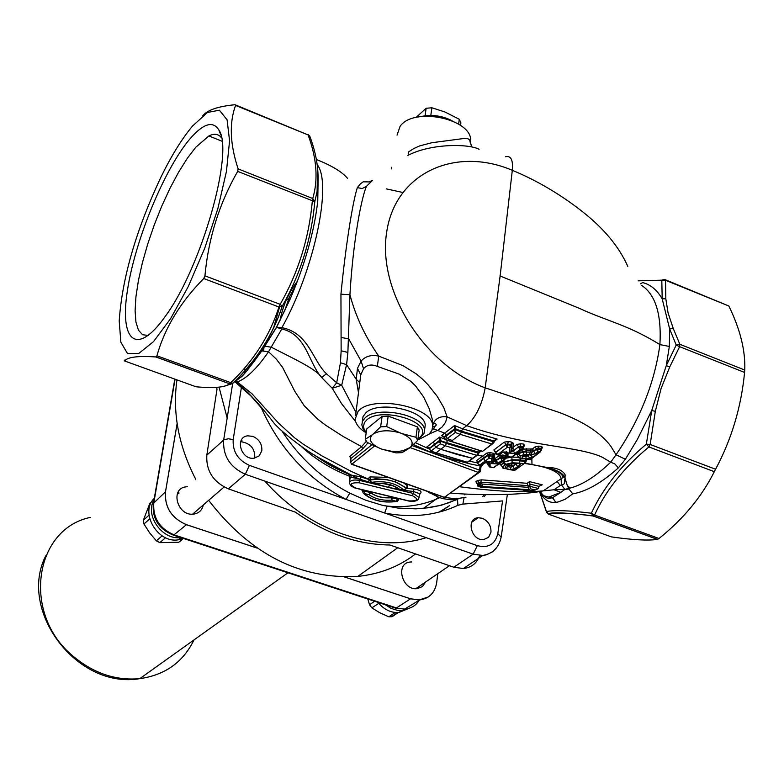 <?xml version="1.0" encoding="UTF-8"?>
<svg xmlns="http://www.w3.org/2000/svg" width="784" height="784" viewBox="0 0 784 784"><rect width="100%" height="100%" fill="white"/><g stroke="black" fill="none" stroke-linecap="round" stroke-linejoin="round"><path stroke-width="1.18" d="M244.01 371.89L245.255 372.645L244.706 367.921M489.196 463.089L488.834 463.814M465.431 494.057L464.54 494.802M432.67 427.172L436.09 425.624M284.367 311.777L289.286 297.214L296.332 284.063M358.366 478.701L350.86 474.849M273.371 328.545L279.574 307.073M279.996 320.578C282.926 305.505 288.737 292.373 297.43 281.201M465.961 497.213L455.857 498.859L444.91 497.428M507.679 452.682L507.65 453.75M560.874 492.362L554.023 489.775L564.892 489.383L560.883 492.352L549.643 496.733L551.319 497.076L549.29 497.203L543.743 495.753L539.127 491.617M569.223 488.295L564.872 489.383L568.998 489.079L572.741 493.881C586.52 491.441 601.73 482.777 618.37 467.872L614.842 463.932L610.697 462.207C596.124 476.172 582.63 484.786 570.223 488.06L569.223 488.295L567.273 485.502L565.019 478.083C563.549 473.458 557.228 469.861 546.076 467.303L525.329 463.226M540.901 493.626C544.557 500.192 549.515 503.093 555.778 502.309L552.642 497.673L549.643 496.733M540.274 491.411C544.351 497.742 548.379 499.78 552.338 497.526L555.778 502.309L557.992 502.015L565.097 499.3L572.741 493.881M524.927 463.53C547.585 466.617 559.658 471.615 561.128 478.534L561.334 484.767L564.872 489.383M499.369 463.726L501.172 465.343M486.874 462.266L488.118 463.756M477.574 455.19L482.513 456.19L476.682 460.502L477.623 461.815M481.033 466.46L482.738 464.491M540.215 485.159L542.234 484.806L529.514 481.631L527.142 483.297L481.474 479.837L477.456 480.533L475.829 481.709L477.162 483.13M413.501 444.626L432.827 453.132L446.331 457.66L469.979 463.883L480.073 465.941L480.102 465.294M480.229 471.409L479.553 470.155L480.073 465.941L481.043 466.382M412.355 445.675L479.553 470.155L478.426 472.458L480.053 471.948M350.879 459.238L350.997 458.444L362.776 448.742L361.6 446.655L349.84 456.347L350.791 458.934M366.314 441.323L361.6 446.655L343.098 436.443L325.625 425.202L317.628 419.068L304.241 405.789L294.794 391.304L282.593 367.402L276.35 359.18L268.549 351.742L281.819 328.947L281.897 327.643L276.419 327.34L281.819 328.947C306.662 334.719 308.21 362.286 321.626 377.516C316.785 369.058 291.628 357.778 271.352 347.204L264.531 346.175L260.905 351.526L242.638 373.4M446.057 496.654L443.822 497.301M371.832 444.832L350.477 461.992L351.653 464.304L350.477 461.992L350.997 458.444L349.84 456.347M351.35 464.206L444.165 497.419L479.093 472.546L480.474 470.978L481.053 466.284M426.692 491.166L438.579 497.242L443.058 498.683L451.408 499.829L457.905 498.977L448.634 502.818L438.883 505.749L428.721 507.738L415.892 508.855L397.694 508.032L381.739 505.121L365.599 500.153L349.801 493.136C322.371 478.897 299.782 458.248 282.054 431.171M458.356 498.751L457.493 499.379M406.19 487.805L407.219 487.462L407.729 485.972L403.701 482.934M419.46 494.479C422.733 491.813 420.89 490.029 413.942 489.108L406.102 488.236M361.493 489.598L362.747 491.294M301.497 446.674C315.433 459.355 331.309 469.136 349.115 476.025L349.782 480.347M369.901 480.465L369.96 479.847L351.595 471.586L322.332 456.102L303.447 444.303L294.441 437.697L278.398 422.958L252.046 393.813L237.268 381.965C246.558 378.564 256.985 368.49 268.549 351.742L261.807 350.899L260.905 351.526M388.158 477.368L369.97 476.917L368.509 478.338L369.96 479.779M355.975 412.433L341.687 385.258L332.249 388.286L336.679 382.778L326.458 373.782L321.626 377.516L332.249 388.286L341.599 403.721L355.603 421.586M365.667 432.543L366.157 433.033M355.613 415.334L360.738 374.948L363.531 368.735C366.902 364.795 371.508 364.011 377.329 366.393L378.741 356.112C371.332 354.535 365.452 356.201 361.11 361.091L357.475 368.343L356.22 379.26L358.484 392.794M341.687 385.258L346.587 364.658L347.88 352.428L349.938 294.696C352.477 250.008 359.778 202.733 366.422 186.357L372.645 180.281L369.048 181.917L363.247 181.81L360.444 183.799L357.347 187.611C352.516 202.262 345.342 248.401 340.942 294.216L341.138 350.801L340.462 362.757L336.679 382.778L341.687 385.258M468.469 461.766L467.068 462.197M474.075 457.611L467.225 462.384L435.865 452.956L431.161 450.947L429.446 449.016L429.514 449.624M478.661 453.946L478.24 453.299L476.652 455.328L478.661 453.946M477.25 455.279L478.789 453.76L478.24 453.299M478.799 453.74L478.358 452.28L478.26 453.103L446.459 443.43L445.332 445.782L476.652 455.328L467.274 462.246L436.09 452.838L440.784 449.261L441.725 449.604L435.835 447.36L440.383 443.871L441.029 440.373L439.638 437.051L439.51 440.383L441.029 440.373M478.769 453.054L478.407 452.074L446.566 442.607L447.439 440.52M478.897 452.672L480.641 450.937L478.926 452.417M480.092 450.8L478.407 452.074M429.563 448.174L439.51 440.383L439.383 441.363L429.505 448.615M429.456 448.987L431.161 450.947L435.835 447.36L434.483 445.145M430.171 450.79L435.414 452.593M444.224 438.942L439.638 437.051L426.829 446.949L429.436 448.33M429.387 448.017L426.829 446.949L428.995 447.576M439.491 440.52L446.566 442.607M440.902 441.343L439.383 441.363L440.912 441.284L446.459 443.43M439.383 441.363L440.383 443.871L445.332 445.782L440.784 449.261M477.789 462.433L476.682 460.502M483.748 457.729L487.991 454.671L492.822 454.975L493.44 453.299L490.176 452.633L486.844 453.064L482.513 456.19L483.669 457.797L482.611 456.121L477.681 455.141M490.176 452.633L489.402 455.524L487.873 455.582L489.108 458.091L489.402 455.524M487.864 455.69L492.666 456.288L491.646 458.522L493.048 457.562L492.822 454.975L494.675 454.112L493.44 453.299M493.224 456.807L493.518 454.838L493.45 458.934L494.557 458.268L494.675 454.112M493.42 455.19L493.312 459.346L495.272 458.385L493.293 460.267L495.341 460.375L494.537 458.415L496.448 460.012L495.272 458.385L499.359 455.514L500.545 457.131L502.113 456.7L502.701 455.014L499.359 455.514M493.312 459.346L493.401 459.885M493.312 459.483L493.283 460.335L495.341 460.375M496.448 460.012L500.545 457.131L501.77 460.522L502.113 456.7L504.739 457.15L505.317 455.465L502.701 455.014M500.711 462.766L504.965 459.346L505.19 457.464M505.259 457.199L506.513 456.366M505.994 455.641L505.317 455.465M505.337 457.297L506.229 456.67M490.088 464.696L488.226 463.697M494.645 467.156L493.646 467.685L489.745 467.048L488.109 465.206L490.059 466.911L488.648 465.814L488.814 464.491L486.864 463.001M501.976 457.885L500.447 457.944L491.313 463.579L496.968 463.893L501.77 460.522L503.083 460.747L493.626 467.499L490.059 466.911L490.098 463.177L484.443 462.776L480.876 465.441M516.205 454.093L517.411 454.857M541.705 448.468L542.597 447.742L541.656 446.41L538.588 446.125L534.923 446.978L532.424 448.977L522.879 449.095M523.438 446.694L524.721 445.694L523.624 444.097L520.997 443.705L516.832 444.479L512.991 447.439L513.197 443.146L511.678 442.117L508.395 441.5L504.249 442.137L493.871 449.967L495.351 451.682M504.053 451.858L504.024 452.623L505.905 453.642M478.926 452.721L481.17 451.074M493.949 441.657L497.105 439.089L462.648 428.809L454.524 425.555L454.387 428.926L455.925 428.917L454.524 425.555L441.461 435.649L443.724 436.325M429.465 433.866L438.089 430.112L442.166 426.937L445.606 422.233L447.076 416.843L466.764 425.653C524.565 446.419 577.583 445.743 602.132 457.141L610.697 462.207L616.038 454.769L610.942 446.439C601.446 433.356 584.315 422.057 559.551 412.551L485.178 387.845C482.111 404.573 475.976 417.176 466.764 425.653L462.648 428.809L461.502 431.18L493.538 440.873L491.833 443.989L493.979 442.392L493.44 441.735L461.394 432.013L460.257 434.385L491.833 443.989L482.905 451.104M526.123 460.365L527.309 459.571M512.344 457.131L517.989 457.229L512.383 457.101M510.864 457.239L505.2 458.385L510.962 457.248M494.106 441.029L497.105 439.089L493.587 440.677L494.106 441.382L493.587 440.677M482.444 451.437L492.45 443.94L493.969 442.392L493.42 441.931M533.688 450.584L532.424 448.977L532.169 450.927L533.708 450.967L536.423 448.811L534.923 446.978M517.391 455.004L519.665 452.495L526.554 450.712L533.708 450.967L532.032 452.231L531.297 454.632L535.511 453.711L537.853 451.849L539.627 452.025L529.7 459.669L519.782 457.866L520.243 456.063L523.653 454.642L531.297 454.632M535.511 453.711L533.659 451.417L536.374 449.242L537.824 451.809L537.912 449.183L536.423 448.811L538.04 448.036L538.588 446.125M537.912 449.183L538.04 448.036L541.127 448.321L541.656 446.41M541.489 450.31L540.97 449.702L541.127 448.321L541.558 448.615M541.636 448.272L542.597 447.742M517.42 454.475L516.568 454.397M532.169 451.025L532.032 452.231L522.967 452.015L522.624 449.369M523.653 454.642L526.387 454.279L526.603 448.654M529.641 454.426L531.111 448.82M524.721 445.694L523.604 445.949M523.624 454.612L522.967 452.015L518.479 453.75L517.352 455.416L519.126 457.974L519.782 457.866M501.201 464.824L503.887 461.943L512.03 459.757L520.233 459.943L520.36 458.473M503.887 461.943L503.73 460.718M520.87 466.01L525.937 461.962L520.145 460.718L520.233 459.943L525.505 460.59L525.545 459.346M502.456 467.774L503.544 468.489L501.182 465.255L504.132 461.952L511.981 460.169L520.145 460.718L519.351 463.128L523.977 463.707L525.966 460.669M526.299 459.806L526.858 459.512M504.249 442.137L505.945 444.45L507.542 443.911L508.395 441.5M494.998 451.613L495.4 452.427M495.498 452.584L505.945 444.45L507.238 447.35L507.434 444.812L505.896 444.891M512.991 447.439L511.197 450.143L513.295 450.526L512.991 447.439M513.197 443.146L511.56 444.126L511.168 450.418L513.295 450.526M511.678 442.117L510.845 444.528L511.56 444.126M504.024 452.623L506.591 454.612L507.503 456.68L505.935 454.936L507.954 455.7M505.543 453.583L506.503 455.337M505.807 453.417L506.591 454.612L507.983 454.857M523.624 444.097L523.3 446.802M520.997 443.705L520.213 446.106L522.859 446.498L521.301 449.771L523.124 448.35L522.732 447.595M516.832 444.479L518.596 446.782L520.213 446.106L520.115 446.9L518.557 447.145L519.968 449.565L520.115 446.9M513.236 451.065L511.031 451.555L509.277 453.083L514.98 453.368L513.255 450.859L518.596 446.782L513.236 451.065M500.555 462.864L493.42 467.646M505.366 457.111L506.072 456.533L505.121 459.012L503.651 460.727L503.083 460.747L504.582 458.444L500.437 458.072M493.459 459.757L493.077 462.05L493.116 460.561L491.343 462.08L491.313 463.579M493.116 460.561L491.343 462.08L485.247 460.963L489.157 458.15L491.392 458.611L491.333 461.992L485.325 460.904L483.679 458.601L485.247 460.963L479.739 465.01L477.574 463.275M492.95 461.217L493.048 457.562M478.201 464.51L481.307 465.441L482.14 464.932M485.864 462.227L485.012 462.825L489.079 462.736L488.236 462.148L490.098 463.177M488.109 463.687L487.481 463.383L488.109 465.186L490.069 466.049M496.184 460.923L497.899 463.226L499.702 463.481L498.026 463.138L496.331 460.816M510.913 452.103L511.276 446.047L510.727 445.547L509.502 447.782L511.119 446.733L511.442 444.675L511.286 445.949L510.727 445.547M495.968 454.103L497.546 454.622L507.238 447.35L509.502 447.782L509.277 453.083M498.428 454.789L495.498 452.593L495.488 453.24M514.98 453.368L519.968 449.565L521.301 449.771L511.511 457.141L507.934 456.543L508.061 452.682L502.348 452.299L498.712 455.073L496.987 454.73L495.488 452.701M511.041 457.062L512.589 456.768M505.935 454.936L507.503 456.68L511.952 457.248L522.026 449.653M508.061 452.682L506.121 451.604L506.993 452.211L503.632 451.976M502.348 452.299L500.016 454.504M536.344 449.506L540.97 449.702L539.637 452.025L541.499 450.339L540.96 449.859M525.75 454.838L522.213 456.268L522.369 458.248L525.554 458.944L529.749 458.13L532.13 456.337L531.003 454.838L526.015 454.789M528.191 454.632L528.857 454.642M530.072 454.73L531.003 454.838M530.405 455.043L532.13 456.337M529.229 454.857L527.946 455.827L529.749 458.13M526.436 454.896L527.946 455.827L526.329 456.543L525.554 458.944M525.192 455.122L527.946 454.798M526.466 455.406L526.329 456.543L523.692 456.131L523.751 455.631M522.369 458.248L523.33 456.004M529.2 459.61L530.69 459.306M518.097 457.317L519.116 457.974M522.634 458.767L523.545 458.905M540.323 451.878L530.072 459.757L519.204 457.983M504.132 461.952L505.67 464.373L512.177 462.785L519.351 463.128M503.838 462.109L505.455 464.491L507.483 464.667L505.112 466.803L506.121 468.636L510.315 469.567L514.471 468.803L517.685 466.5L519.322 466.764L514.216 470.38M509.041 469.626L503.612 467.97L503.269 466.509L504.651 465L513.687 463.079L518.479 463.246M514.716 470.38L504.132 468.381M515.392 469.9L514.725 470.38L509.914 469.734M520.586 466.186L519.743 466.784L517.93 466.333L520.449 464.687L519.302 463.344M514.725 470.38L524.075 463.658M525.937 461.962L523.977 463.707M517.685 466.5L515.901 464.197L517.685 466.5M506.121 468.636L507.542 466.627L506.729 465.51M508.708 464.128L506.513 465.275M512.569 463.315L511.511 464.069L511.217 466.098L512.746 466.049L511.511 464.069L509.972 463.863M515.901 464.197L511.09 467.195L507.542 466.617L507.718 465.128L512.746 465.725M518.832 463.511L520.449 464.687M511.217 466.098L510.315 469.567M444.842 439.51L445.861 439.667L444.126 437.717L444.254 436.737L454.387 428.926L455.259 432.454L455.925 428.917M454.259 429.897L455.808 429.828L461.394 432.013M444.126 437.688L454.259 429.916L455.798 429.897M454.367 429.064L455.916 428.995L461.502 431.18M445.42 439.726L444.185 438.334M444.067 436.737L441.461 435.649L444.107 437.031M482.229 451.192L445.861 439.667L455.259 432.454L460.257 434.385L450.829 441.588L450.134 441.323M472.576 458.317L457.68 454.642L441.725 449.604L472.576 458.317M542.234 484.806L538.853 486.335L538.608 488.53L529.906 486.315L529.896 484.1L538.853 486.335M529.514 481.631L529.896 484.1M527.142 483.297L528.093 486.198L529.935 484.904M477.427 484.169L476.211 482.679L476.966 483.101M477.397 484.228L480.719 482.18L528.063 485.659M481.474 479.837L480.641 482.836L479.151 482.885L478.191 484.355L478.622 485.815L480.004 486.55L478.72 485.757L478.279 484.287M478.171 486.443L477.544 483.973L475.829 481.709M478.622 485.815L478.044 486.315L479.916 486.609M479.808 482.709L480.749 486.364L528.975 489.686L530.298 488.765L535.188 490.01L526.73 491.245L528.053 490.333L480.278 487.08M480.925 487.089L480.004 486.903M528.053 490.333L480.817 487.148L477.828 486.119L477.534 484.061M478.191 484.355L477.672 484.561M527.926 490.363L526.427 490.343M528.975 489.686L528.044 487.334L482.581 484.091L482.425 485.482L480.004 484.894L481.141 483.718L480.641 482.836M482.581 484.091L481.141 483.718M482.425 485.482L481.837 486.433M478.848 483.708L480.004 484.894L478.72 485.757M480.004 486.55L480.749 486.364M530.298 488.765L529.906 486.315M529.866 485.502L528.044 487.334M535.188 490.01L538.608 488.53M526.73 491.245L523.418 490.294M528.024 486.795L528.093 486.198M393.48 486.021L383.562 483.63M403.878 490.363L413.482 491.49L413.942 489.108M418.627 498.693L418.999 497.507L413.207 493.42L413.482 491.49L419.577 493.675L419.499 494.204M349.938 479.171L350.242 477.828L349.125 476.025L350.428 475.045L336.316 468.567C330.574 465.265 331.642 466.931 314.325 455.014M350.242 477.828L351.399 477.309L350.438 475.045L351.261 475.084L331.563 465.794L313.659 454.612M351.399 477.309L359.866 479.181L360.767 476.868L351.261 475.084M408.601 500.849L355.632 488.03C348.929 484.385 350.036 482.63 358.974 482.758L359.866 479.181L368.47 481.925L369.274 479.641L360.767 476.868M392.519 497.105L394.244 497.526M365.04 490.461L370.803 492.636C376.134 496.693 382.945 498.261 391.226 497.33L391.236 496.801M371.087 491.921L370.773 492.832L369.754 492.372L369.048 494.675L370.773 492.832C376.134 496.674 382.935 498.32 391.167 497.771L392.51 497.262L392.431 497.86L391.167 497.771L391.716 500.153L392.431 497.86L397.214 499.016L396.498 501.309L397.39 501.329M362.708 491.646L362.786 490.872L365.021 490.539L364.942 491.215L362.688 491.803L363.394 493.342L364.246 493.518L364.942 491.215L369.754 492.372L369.901 491.637M362.747 490.402L361.669 489.922M384.297 495.116L376.33 493.195M351.32 475.075L318.99 457.827C306.936 451.564 279.555 430.651 273.4 422.302C259.308 403.897 246.882 390.54 236.121 382.22L237.268 381.965L235.798 381.132L236.111 382.21L235.406 382.19L251.096 396.155L262.101 408.689M362.688 491.803L363.394 493.342C371.773 500.594 382.906 503.308 396.782 501.456L398.488 499.957L397.214 499.016L397.351 498.281M398.448 500.153L398.733 498.614M369.96 479.847L375.536 478.72L386.434 479.514L395.283 481.837L406.014 487.726L407.729 485.972M405.965 489.049L406.132 488.089M369.97 476.917L370.695 479.249L369.881 480.631L371.342 482.464M371.195 482.425L370.626 479.955C385.62 477.946 397.37 480.798 405.877 488.52L403.887 490.353L406.004 488.844L407.112 487.089L406.014 487.717M398.87 489.079L403.711 490.314M377.094 483.424L376.496 483.659C385.601 483.062 392.96 484.845 398.566 489.03L397.988 488.55M371.351 482.464L376.036 483.601M366.177 432.856C359.386 428.672 355.691 424.134 355.113 419.244L358.053 411.453C371.567 394.381 433.67 406.641 432.67 426.114L431.915 430.338L429.191 434.14L417.813 439.981M377.329 366.393L399.291 374.174L410.551 381.161L415.491 385.826L423.576 396.871L429.279 408.836L432.464 419.891L432.66 427.3M432.954 424.918L432.67 426.114M432.396 428.936L433.572 428.858L436.188 424.369L435.14 423.223L433.121 424.105C435.385 418.421 440.03 416.01 447.076 416.843L443.783 407.572L437.119 396.214L427.819 384.503L422.272 378.946L416.196 373.86L403.035 365.667L378.741 356.112C365.197 336.748 355.603 316.275 349.938 294.696L340.942 294.216M407.866 155.408C431.504 143.1 469.596 143.795 479.093 149.323M408.778 154.85L408.435 151.998L413.805 148.539L419.587 145.922L431.788 142.737L465.52 138.278L468.058 138.817L469.763 140.14L470.508 143.884M470.488 143.737L470.714 140.728C471.792 118.541 413.364 106.595 400.075 126.361L397.047 135.132M470.508 143.913L470.557 143.08M464.059 497.781L462.854 504.112L502.573 500.917L497.801 533.62C495.155 544.361 488.334 548.369 477.348 545.654L384.66 513.01C411.522 518.185 435.924 515.617 457.895 505.308L462.854 504.112M423.742 508.346L441.245 505.259L457.493 499.388L457.895 505.308M387.12 506.327L384.66 513.01L249.4 465.363C237.924 460.12 232.515 451.535 233.191 439.589L241.756 385.179M349.801 493.136L346.028 499.398C307.593 479.053 279.31 448.428 261.17 407.523M239.179 377.065L239.806 377.986M245.01 372.9L243.569 372.086M216.678 387.365L217.001 389.315L206.819 455.151C205.996 470.782 213.16 482.013 228.32 488.853L295.558 512.217C325.938 533.659 357.377 544.586 389.883 544.998L453.858 567.234L463.383 568.527C471.439 567.587 476.888 563.235 479.72 555.493M252.889 436.404C259.288 439.363 262.258 444.165 261.807 450.81L259.23 455.827L254.183 458.199C240.933 460.384 234.328 437.002 247.822 435.816L252.889 436.404M482.336 518.293C488.305 521.076 491.186 525.711 490.97 532.199L488.589 537.324L483.669 539.588C471.321 541.195 465.608 518.351 478.171 517.734L482.336 518.293M232.681 383.396L223.675 439.971C222.783 455.857 229.996 467.284 245.314 474.251L473.134 554.141L482.738 555.464L486.364 554.837L492.724 551.701L496.801 547.379M326.458 373.782C312.434 360.522 309.014 333.033 281.897 327.643C314.208 270.098 332.494 183.603 317.206 164.611M318.147 176.606L317.765 200.89C314.433 230.917 305.26 263.571 290.266 298.841L276.419 327.34L264.531 346.175M124.215 360.062L124.646 360.983C127.439 357.083 137.817 355.74 155.771 356.955L156.918 355.789C164.738 327.967 180.349 302.222 203.742 278.536L278.957 306.995L282.211 306.279C272.616 335.454 256.133 361.081 232.75 383.209L230.761 382.661L229.732 383.748L233.348 382.906C256.515 360.846 272.803 335.307 282.22 306.289L285.68 299.949C301.928 269.49 311.64 236.739 314.796 201.674L317.099 191.433L317.589 167.688M224.41 386.198L232.299 383.631M285.66 299.988L282.211 306.279L280.162 304.329L204.928 275.831C208.456 238.042 219.373 203.232 237.679 171.382L238.13 168.883C229.967 144.178 229.114 123.029 235.572 105.428L235.014 104.733C218.099 106.35 207.358 110.034 202.801 115.767M237.679 171.382L314.796 201.674L312.747 198.519L238.13 168.883M192.59 125.979L207.466 112.475L219.393 110.191L227.086 119.815L229.575 140.865L226.429 171.52L217.834 208.701L204.644 248.459L188.317 286.444L170.647 318.578L153.527 341.618L138.69 353.525L127.498 353.564L120.863 342.206L119.207 320.94C122.128 278.134 136.044 230.173 160.965 177.047C171.549 155.497 182.084 138.474 192.59 125.979M203.742 278.536L204.928 275.831M190.238 138.562C164.454 168.491 134.809 240.835 127.371 290.825C119.403 341.491 136.73 356.798 165.14 316.55C201.223 268.118 234.543 151.371 218.834 129.899C212.954 120.579 203.419 123.47 190.238 138.562M148.205 335.464L142.58 334.729L138.445 330.191L135.936 322.087L135.103 310.797L135.936 296.773L138.405 280.574L142.384 262.767L147.735 243.991L154.262 224.91L161.739 206.163L169.922 188.425L178.517 172.313L187.229 158.417L195.745 147.284L208.887 135.955C214.208 133.26 218.403 133.868 221.47 137.768M155.771 356.955L229.565 383.788L233.289 382.955M235.572 105.428L308.092 134.917L309.935 136.563C317.265 156.202 319.647 174.499 317.099 191.433M366.314 181.8L365.138 181.418M357.347 187.611L362.198 188.562L366.422 186.357M316.354 159.485C331.71 165.571 342.118 171.882 347.586 178.429M638.156 280.829L661.804 280.162L662.186 298.841C657.021 289.943 650.504 284.523 642.655 282.583L640.459 283.877M665.283 279.721L728.846 306.015C740.204 329.27 745.515 350.615 744.751 370.048L744.575 372.439C741.233 407.072 731.57 439.344 715.576 469.244L714.312 471.684C701.719 496.821 683.276 519.096 659.001 538.5L657.511 539.421C647.731 540.764 632.365 539.921 611.383 536.873L548.761 514.245L546.448 511.54L546.605 512.383M552.132 468.979L552.406 470.067M557.052 481.356L560.227 485.521M564.304 488.883L565.039 489.314M744.751 370.048L679.836 344.274L676.21 345.048L679.62 346.675L679.836 344.274L673.24 328.447L668.086 312.963L665.812 298.773L665.518 280.26L664.597 279.447L661.804 280.162L665.518 280.26L728.846 306.015M659.001 538.5L594.566 515.049C605.738 490.47 623.848 467.764 648.897 446.939L650.152 444.469L646.349 444.136L648.897 446.939L714.312 471.684M715.576 469.244L650.152 444.469L655.336 411.296L651.71 410.561L646.349 444.136C621.085 465.431 602.759 488.461 591.352 513.226L593.116 515.999L657.511 539.421M655.336 411.296L661.088 388.521L669.722 366.99L666.282 365.618L651.71 410.561L637.363 439.432L625.377 459.257L616.038 454.769C640.038 419.43 654.66 382.71 659.912 344.607L669.34 346.44L669.654 328.966L676.21 345.048L666.282 365.618L669.34 346.44M548.359 514.079L548.761 514.245C556.66 512.501 571.448 513.089 593.116 515.999L594.566 515.049L591.352 513.226C569.439 510.502 554.474 509.943 546.448 511.54L540.009 492.695M673.24 328.447L669.654 328.966L662.186 298.841L665.812 298.773M641.508 285.298C655.512 294.539 661.647 314.315 659.912 344.607C627.612 324.625 606.679 321.058 579.435 308.367L499.927 275.899M552.622 497.664L551.319 497.076M531.964 464.373L531.856 458.444M531.856 457.983L531.885 456.308M618.37 467.872L625.377 459.257M505.523 156.731C510.933 155.467 513.197 159.985 512.315 170.295C536.638 180.369 559.805 193.981 581.826 211.151C603.749 228.271 619.066 246.676 627.778 266.374M500.143 275.909L512.315 170.295C454.867 145.863 395.097 173.313 386.649 232.319C377.3 290.952 424.438 365.569 485.178 387.845L500.114 276.135M242.08 440.912L241.002 440.814M241.472 441.804C250.713 443.43 255.143 448.869 254.751 458.111M149.029 515.166L143.335 520.262L149.92 503.201L151.929 501.388M162.131 535.835L156.369 540.833L149.636 532.885L143.972 524.006L149.715 518.89M183.231 538.392L178.703 542.254L159.828 542.646L165.551 537.706M178.703 542.254L181.486 540.313M156.369 540.833L159.828 542.646M143.335 520.262L143.972 524.006M473.565 520.968L472.615 520.821M374.595 601.25L369.538 604.758L367.814 599.025M395.205 612.51L388.854 616.802L379.75 612.745L371.832 607.855L378.78 603.376M388.854 616.802L392.186 616.655L398.243 612.578M369.538 604.758L371.832 607.855M377.741 602.288L378.525 603.239M385.444 604.817L391.069 608.384L397.106 610.266L401.908 610.442L408.768 608.364M377.947 602.347C383.876 609.521 390.834 612.921 398.811 612.529L408.288 608.629M154.027 499.937C144.57 515.382 162.425 540.411 180.653 537.55M154.311 498.31C139.356 512.177 157.613 543.537 178.282 539.823L183.436 538.461M178.429 493.636L178.625 492.274M177.743 492.881L177.625 494.351M366.226 432.543L364.158 429.377L363.443 426.241L364.472 422.547L366.785 419.91C380.622 406.847 430.014 420.724 421.802 435.257L417.862 439.608M417.852 439.667L423.889 433.964L424.516 430.455C425.104 415.481 378.26 405.269 365.344 417.617L362.551 421.037L361.816 424.889L362.963 428.544L366.216 432.572M362.296 421.625L363.051 416.559L366.069 412.6C378.995 400.212 425.79 410.424 425.193 425.438L424.791 428.387M365.246 439.295L367.128 442.382L380.514 448.634C370.969 444.342 368.196 439.746 372.194 434.836L365.246 439.295L366.745 428.936L382.112 416.382L388.178 416.118L417.382 426.859L419.166 429.995L417.754 440.392L415.961 437.286L402.123 433.64C411.698 438.031 414.393 442.646 410.199 447.497L417.754 440.392M417.382 426.859L415.961 437.286M410.199 447.497L402.849 450.78L398.762 451.349L391.285 451.221L382.386 449.32L396.087 452.878L402.074 452.652L409.179 448.291M372.194 434.836L373.194 434.032C380.073 430.122 389.08 429.759 400.222 432.944L402.123 433.64M382.112 416.382L380.622 426.819L373.194 434.032M382.386 449.32L380.514 448.634M400.222 432.944L386.698 426.574L380.622 426.819M388.178 416.118L386.698 426.574M452.143 120.785C442.284 115.709 431.925 114.288 421.047 116.532M424.428 116.199L436.923 116.326L448.977 119.56M416.128 117.414L426.143 108.27L431.896 107.78L444.9 111.965L459.287 119.256L460.884 122.814L460.531 125.401M425.065 115.787L426.143 108.27M430.808 115.444L431.896 107.78M458.62 124.127L459.287 119.256M203.291 504.945C202.184 510.129 199.038 513.167 193.873 514.069C177.576 516.862 169.491 488.422 186.082 486.835L187.337 486.717M425.624 581.973L422.38 586.608L417.176 588.657C401.947 590.724 394.92 562.892 410.395 562.01L411.796 561.961M256.917 547.977L186.465 524.682C171.5 518.146 164.513 507.179 165.512 491.803L177.135 423.576M437.766 573.692L436.698 582.571C435.012 592.694 429.358 598.476 419.744 599.917L410.571 598.8L344.695 577.014M180.291 364.295L179.899 365.726M176.949 379.887C172.313 412.786 178.576 445.91 195.726 479.269M208.652 500.319C250.106 554.112 299.841 579.474 357.847 576.407C379.926 574.074 399.164 566.577 415.559 553.925M484.345 496.635L485.59 494.704M219.059 387.159L227.164 417.999M264.904 481.121C308.377 531.013 375.801 553.778 426.192 537.687M482.699 496.752L484.091 494.684M440.432 511.766L448.918 506.121M439.02 512.138L449.761 505.523M254.29 359.621L254.359 361.62M384.709 505.807C404.858 508.13 423.193 505.415 439.716 497.654M263.738 350.448L263.914 347.096M430.965 492.695L429.848 493.067M561.334 484.767L554.023 489.775L543.263 490.853C523.673 492.871 495.792 491.499 459.64 486.746M477.613 462.932L469.283 461.159M482.327 465.51L480.964 466.147M362.776 448.742L367.98 442.842M410.091 447.586L478.426 472.458L444.381 497.311L351.859 464.187L374.448 446.086M429.338 449.056L415.471 442.725M432.827 453.132L433.16 451.956M359.778 382.68L356.22 379.26L346.587 364.658L340.462 362.757M474.114 457.582L477.25 455.288M434.61 444.165L433.287 441.96M483.591 458.66L477.721 462.991L477.828 462.099L483.669 457.797M483.679 458.601L487.873 455.582L486.844 453.064M496.968 463.893L495.263 461.6L496.292 460.12M488.109 465.206L488.246 462.344M493.116 460.453L493.205 456.876L492.656 456.386M517.744 453.946L517.558 453.074M520.243 456.063L518.479 453.75L518.41 452.427M519.498 451.604L519.665 452.495M511.844 457.297L512.177 462.785M501.192 464.912L500.594 465.02M504.651 465L502.75 461.355M503.681 462.06L503.504 460.835M493.871 449.967L495.498 452.593L505.905 444.744L507.454 444.685L507.542 443.911L510.845 444.528L510.737 445.439L507.454 444.685M523.281 448.066L522.742 447.458L518.557 447.145M511.286 445.978L510.864 452.221M477.701 463.099L477.711 463.618M485.012 462.825L484.443 462.776M523.496 455.769L522.213 456.268M541.724 448.35L540.431 451.849M507.905 464.461L513.687 463.197L519.116 463.462M508.404 464.432L506.738 465.5M514.471 468.803L512.746 466.049L516.088 463.148M517.342 463.256L516.195 464.001M446.047 435.355L444.714 433.14L433.572 428.858M445.92 436.335L447.292 438.57L452.26 440.49M479.151 482.885L477.456 480.533M389.668 484.737L388.531 487.374L403.731 490.343M368.47 481.925L388.531 487.374M358.974 482.758L412.492 495.723L413.207 493.42L359.68 480.435C353.535 479.406 350.125 480.278 349.439 483.062L350.801 485.845L354.672 487.922L408.817 501.054C415.03 501.917 418.431 500.731 418.999 497.507L419.587 493.675L420.4 493.126L419.489 494.302M412.492 495.723C419.048 499.339 417.862 501.074 408.925 500.927M364.246 493.518L369.048 494.675C375.017 498.938 382.572 500.76 391.716 500.153L396.498 501.309C382.876 503.103 372.126 500.506 364.246 493.518M395.283 481.837L395.9 480.141M403.995 490.225L399.174 489.049C393.196 484.728 385.571 482.875 376.3 483.503L371.459 482.327C385.287 480.484 396.136 483.111 403.995 490.225M341.334 337.502L348.684 338.835L361.11 361.091L363.531 368.735M360.738 374.948L357.475 368.343M233.191 439.589L228.458 438.785L224.048 439.697L206.819 455.151M228.32 488.853L245.314 474.251L249.4 465.363M477.348 545.654L473.134 554.141L453.858 567.234M497.801 533.62L501.152 537.138M235.602 104.968L308.092 134.917C316.805 158.407 318.353 179.605 312.747 198.519L312.346 200.998C308.984 238.199 298.253 272.636 280.162 304.329L278.957 306.995C269.784 335.562 253.722 360.777 230.761 382.661L156.918 355.789M156.006 356.936L229.565 383.788C225.086 387.404 213.914 388.403 196.049 386.786L124.646 360.983M341.138 350.801L347.88 352.428M669.722 366.99L679.62 346.675L744.575 372.439M540.735 491.333L541.176 492.96M165.512 491.803L165.483 491.833C164.493 507.209 171.471 518.165 186.435 524.702L257.005 548.045M177.125 423.507L165.483 491.833L153.791 502.975L175.087 379.211M410.571 598.8L418.989 599.995L428.182 597.026M344.597 577.014L410.542 598.819L396.459 607.933L174.107 534.884C159.564 528.553 152.792 517.92 153.791 502.975L153.292 504.22C152.272 518.979 159.025 529.308 173.548 535.217L186.435 524.702M177.547 364.874L177.801 363.384M193.981 639.92C183.152 662.176 165.091 675.083 139.777 678.65C115.856 680.806 93.688 673.368 73.265 656.326C21.756 614.499 33.741 529.033 90.464 517.371M179.046 493.087L178.36 491.754M172.392 534.247L173.548 535.217L395.812 608.217L404.691 609.05L395.812 608.217L394.362 607.237M419.411 599.956C416.118 605.483 411.218 608.521 404.691 609.05L419.744 599.917M430.093 493.205L431.288 492.813M450.927 493.097C468.705 494.626 488.432 495.018 510.129 494.292C525.966 493.489 537.011 492.342 543.263 490.853L563.284 477.299C561.814 473.311 556.072 469.979 546.076 467.303C556.179 467.48 562.53 469.979 565.146 474.81L565.019 478.073M560.883 492.352L552.632 497.673M482.033 465.314L481.082 466.137M350.791 458.905L350.301 462.217M438.579 497.242L431.866 493.018M438.648 497.272L423.497 508.375M429.328 449.154L429.426 448.428M429.446 448.242L427.897 447.164M477.711 461.756L477.025 461.413L477.691 462.256M488.569 463.775L490.088 464.03M492.96 462.599L493.283 460.365M492.989 457.65L493.42 455.171M570.164 488.069L567.273 485.502L568.87 488.648M494.136 441.098L496.154 439.403L494.224 440.882M493.979 442.382L494.106 441.382M541.715 448.35L542.381 447.605L541.744 448.213M517.43 454.553L516.774 454.073L517.42 454.671M524.173 445.665L523.526 446.174M501.182 464.951L500.564 464.246L501.25 464.53M525.946 461.952L526.564 459.473M526.191 460.041L526.946 459.522M565.088 478.26L564.539 480.171C565.284 483.12 564.215 484.669 561.354 484.816M511.364 449.33L511.599 444.038M511.168 450.418L511.354 449.379M506.258 453.505L508.022 453.809M521.997 449.653L524.182 445.665M492.911 462.707L492.96 461.208M477.554 463.364L479.24 465.088M479.181 465.108L481.072 465.48M485.002 462.834L481.425 465.451M477.583 463.158L477.691 462.315M507.924 456.543L500.819 458.454L507.924 456.543M528.681 454.818L525.848 454.985L522.712 456.298M530.729 455.004L528.71 454.818M522.654 456.317L523.193 455.955M443.999 437.864L444.097 437.139M444.116 436.953L442.578 435.865M445.439 439.726L482.366 451.368M480.788 450.976L479.044 452.26M429.113 447.674L427.829 447.135M442.47 435.835L443.832 436.414M542.146 484.816L540.294 485.129M478.044 486.315L477.387 484.316M526.603 491.284L535.325 490.01M370.038 479.553L369.636 479.132L369.97 479.71M349.537 482.307L349.929 479.2M432.072 429.946L433.572 428.887M471.468 146.441L470.527 142.423M391.608 167.296L391.334 168.913M470.714 140.728L470.527 142.414M478.171 517.734L471.782 522.213M463.383 568.527L482.758 555.464C492.999 553.661 499.173 547.369 501.241 536.609L507.366 494.41M570.223 488.06L569.145 488.373M285.68 299.949L290.266 298.841L276.576 327.291M276.576 327.3L261.807 350.909C249.087 368.451 241.991 377.261 240.541 377.32L235.798 381.132M318.157 176.684L317.765 200.89L317.079 191.502M220.823 135.015L218.834 129.899M208.887 135.955L222.009 141.208M309.798 136.2L308.083 134.476M386.267 188.866L402.613 192.433M539.882 492.548L546.487 512.109L547.83 513.765C552.602 512.07 567.567 512.756 592.733 515.803L657.658 539.382M192.619 514.167L224.087 487.001M415.775 588.696L449.467 565.705M391.451 616.743L397.596 612.598M401.908 610.442L398.811 612.529M180.869 537.618L178.282 539.823M421.802 435.257L423.889 433.964M364.54 430.161L362.963 428.544M425.193 425.438L424.516 430.455M402.849 450.78L404.466 451.388M287.953 572.79L139.777 678.65C76.803 689.577 17.63 610.217 45.795 555.758M177.547 363.296L177.292 364.776M174.822 379.113L153.429 503.455M357.847 576.407L397.743 547.732"/></g></svg>
